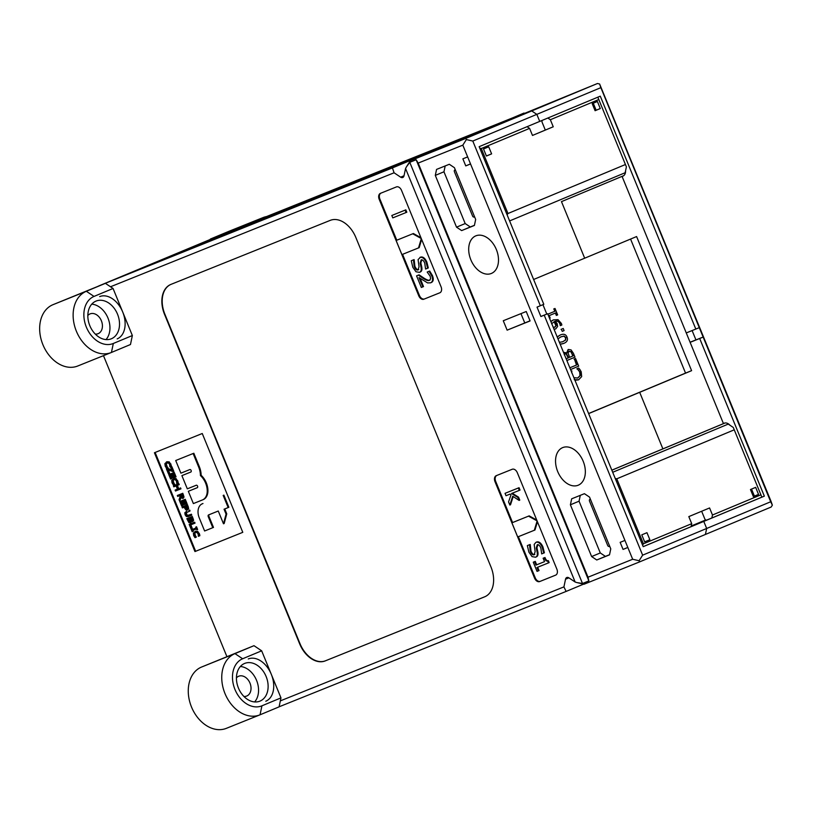 <?xml version="1.0" encoding="UTF-8"?>
<svg xmlns="http://www.w3.org/2000/svg" width="813" height="813" viewBox="0 0 813 813"><rect width="100%" height="100%" fill="white"/><g stroke="black" fill="none" stroke-linecap="round" stroke-linejoin="round"><path stroke-width="1.22" d="M230.435 231.044A33.059 22.337 67.4 0 1 230.618 230.963A33.059 22.337 67.4 0 1 230.801 230.892L524.365 113.159M523.948 113.068L483.034 130.395L597.474 83.505L531.712 110.934L536.834 114.359L600.858 87.652L599.618 84.003L771.11 501.519L772.35 505.168L771.171 507.027L705.41 534.456L706.67 528.47L705.41 534.456L639.648 561.874L639.099 560.736L632.666 559.253L588.023 577.2L588.876 580.929L416.144 159.755L418.187 163.088L462.821 145.151L466.367 139.572L465.951 138.352L410.341 160.71L406.49 166.787L409.772 162.326L416.144 159.755M772.35 505.168L770.694 501.763L706.67 528.47L703.773 521.407L691.111 526.499L703.773 521.407L706.67 528.47L642.636 555.167L639.099 560.736M600.858 87.652L770.694 501.763M690.074 342.232L695.938 339.885M597.474 83.505L599.618 84.003M642.636 555.167L544.212 315.17L540.889 316.531L537.027 307.121L543.806 304.316L479.152 146.675L539.72 121.411L536.834 114.359L531.712 110.934L165.039 258.321L531.712 110.934L465.951 138.352M703.154 337.06L699.688 338.503L764.342 496.143L643.205 546.661L547.667 313.727L544.212 315.17M230.618 230.963L164.856 258.392A33.059 22.337 67.4 0 1 165.039 258.321A33.059 22.337 -112.6 0 0 164.856 258.392A33.059 22.337 -112.6 0 0 164.673 258.463M611.833 470.168L662.89 448.878A7.632 5.152 -112.6 0 0 662.788 448.959A7.632 5.152 67.4 0 1 662.89 448.878L723.458 423.624A7.632 5.152 67.4 0 1 724.17 423.217A7.632 5.152 67.4 0 1 724.21 423.207A7.632 5.152 67.4 0 1 729.952 425.229M625.573 170.74A7.632 5.152 67.4 0 1 622.931 176.136A7.632 5.152 67.4 0 1 622.047 176.37L561.478 201.634A7.632 5.152 67.4 0 1 561.448 201.634A7.632 5.152 -112.6 0 0 561.478 201.634L623.744 175.659M764.342 496.143L761.852 497.15M699.688 338.503L690.125 342.344L723.458 423.624M750.48 489.517L752.848 495.29L753.895 494.863L752.848 495.29M622.047 176.37L686.263 332.934L699.292 327.649M466.367 139.572L472.8 141.056L536.834 114.359L539.72 121.411L600.289 96.158L695.826 329.092M593.703 104.288L592.657 104.704L595.075 110.598L596.122 110.172M686.263 332.934L690.125 342.344M692.117 330.586L695.948 339.925L703.286 336.978M662.89 448.878L639.689 392.313L633.632 394.752L639.689 392.313L662.89 448.878M533.623 279.489L584.679 258.199L561.478 201.634L584.679 258.199L636.599 236.553L691.599 370.667L588.632 413.604M705.745 519.944L691.213 526.001M691.599 370.667L685.542 373.096L630.573 239.063M279.093 706.802L566.122 591.427L563.917 586.884L280.343 700.877M226.888 656.579L103.475 355.657M110.497 286.765L394.081 172.783L392.425 167.915L99.277 285.739A33.059 22.337 -112.6 0 0 99.095 285.82A33.059 22.337 -112.6 0 0 98.17 286.237M563.917 586.884L565.533 579.222A3.811 2.581 67.4 0 1 566.773 577.515A3.811 2.581 67.4 0 1 568.907 577.86L575.157 582.037L405.555 168.504L404.01 175.801A3.811 2.581 67.4 0 1 402.77 177.508A3.811 2.581 67.4 0 1 400.636 177.163L394.081 172.783M451.51 143.545L410.341 160.71M392.425 167.915L451.266 143.373M248.28 658.947A22.886 15.467 67.4 0 1 271.278 674.262A22.886 15.467 67.4 0 1 265.78 701.243M99.674 296.593A22.886 15.467 67.4 0 1 122.672 311.918A22.886 15.467 67.4 0 1 117.174 338.899M325.23 660.908A25.427 17.185 67.4 0 1 299.631 643.784L164.541 314.377A25.427 17.185 67.4 0 1 170.689 284.499A25.427 17.185 67.4 0 1 170.832 284.438L330.251 220.364A25.427 17.185 67.4 0 1 355.84 237.477L490.94 566.885A25.427 17.185 67.4 0 1 484.792 596.762A25.427 17.185 67.4 0 1 484.65 596.823L325.576 660.756A25.427 17.185 67.4 0 1 299.987 643.642L164.887 314.235A25.427 17.185 67.4 0 1 170.862 284.428M423.878 299.214A5.081 3.435 67.4 0 1 418.756 295.79L379.193 199.317A5.081 3.435 67.4 0 1 380.423 193.342A5.081 3.435 67.4 0 1 380.454 193.331L396.388 186.929A5.081 3.435 67.4 0 1 401.51 190.344L441.073 286.816A5.081 3.435 67.4 0 1 439.843 292.792A5.081 3.435 67.4 0 1 439.813 292.802L424.569 298.92A5.081 3.435 67.4 0 1 419.447 295.495L402.567 254.337M534.558 578.134L494.995 481.662A5.081 3.435 67.4 0 1 496.225 475.686A5.081 3.435 67.4 0 1 496.245 475.676L512.19 469.274A5.081 3.435 67.4 0 1 517.312 472.699L556.875 569.161A5.081 3.435 67.4 0 1 555.645 575.137A5.081 3.435 67.4 0 1 555.614 575.147L539.669 581.559A5.081 3.435 67.4 0 1 534.558 578.134L535.249 577.85L518.359 536.682M242.782 532.332L194.957 551.56L154.429 452.739L202.254 433.512L242.782 532.332L195.648 551.275L155.12 452.455M462.821 145.151L467.648 156.909L462.871 158.83L465.758 165.893L470.544 163.972L467.648 156.909M470.544 163.972L624.943 540.432L620.156 542.352L623.053 549.415L627.839 547.495L624.943 540.432M627.839 547.495L632.666 559.253M540.35 305.759L472.8 141.056M418.187 163.088L588.023 577.2M454.437 167.702L449.315 164.277L436.561 169.409L435.301 175.395L456.53 227.162L461.652 230.587L474.406 225.455L475.666 219.469L454.437 167.702M610.766 548.877L589.537 497.109L584.415 493.684L571.661 498.816L570.401 504.802L591.63 556.559L596.752 559.984L609.506 554.862L610.766 548.877M475.879 235.831A20.345 13.75 67.4 0 1 496.316 249.439A20.345 13.75 67.4 0 1 491.428 273.432A20.345 13.75 67.4 0 1 470.91 259.947A20.345 13.75 67.4 0 1 475.768 235.872A20.345 13.75 67.4 0 1 475.879 235.831M562.728 447.587A20.345 13.75 67.4 0 1 583.165 461.205A20.345 13.75 67.4 0 1 578.277 485.188A20.345 13.75 67.4 0 1 557.759 471.703A20.345 13.75 67.4 0 1 562.616 447.638A20.345 13.75 67.4 0 1 562.728 447.587M530.086 320.932L507.129 330.159L503.277 320.739L526.235 311.511L530.086 320.932M588.876 580.929L582.504 583.49L577.027 582.606L584.049 584.232L639.648 561.874M583.622 584.13L566.122 591.427M474.436 225.313L470.3 226.969L465.188 223.555L443.959 171.787L445.189 165.943M540.858 316.47L547.667 313.727M609.537 554.72L605.4 556.377L600.289 552.952L579.059 501.194L580.289 495.351M507.129 330.159L530.046 320.82M512.566 522.556L529.192 515.869L511.916 522.83L512.566 522.556L495.686 481.377A5.081 3.435 67.4 0 1 496.743 475.483M529.192 515.869L536.732 520.056M537.078 520.889L528.531 516.143M537.444 521.783L534.974 529.995L534.324 530.269L537.108 520.97M511.916 522.83L517.698 536.946L534.324 530.269M421.642 239.439L419.183 247.64L418.522 247.914L421.307 238.626M396.114 240.485L413.39 233.524L396.114 240.485L401.907 254.601L418.522 247.914M413.39 233.524L420.941 237.711M421.276 238.534L412.73 233.798M505.036 493.339L519.05 487.698L520.025 490.076L519.334 490.371L518.359 487.983L505.036 493.339L506.011 495.717L510.005 494.111L511.011 494.812L508.552 501.916L509.832 505.046L512.708 496.225L519.08 500.412L517.871 497.454L511.54 493.501L519.334 490.371M512.241 493.217L518.562 497.17L519.771 500.127L519.08 500.412M513.196 496.55L510.523 504.751L509.832 505.046M396.774 240.211L379.884 199.033A5.081 3.435 67.4 0 1 380.951 193.128M391.815 215.486L405.839 209.845L406.815 212.223L406.114 212.518L405.138 210.14L391.815 215.486L392.791 217.874L406.114 212.518M191.045 528.948L192.224 528.47L191.045 528.948L192.163 531.682L192.651 531.489L192.285 530.594L196.096 529.06L196.949 529.761L195.831 527.027L195.709 528.125L191.898 529.649L191.533 528.755M192.224 528.47L192.6 529.365L191.898 529.649M192.6 529.365L195.709 528.115M196.522 526.743L197.64 529.476L196.949 529.761M192.986 530.31L193.352 531.204L192.651 531.489M191.888 520.696L191.096 520.554L190.059 518.47L191.462 517.911L191.878 520.706L192.224 520.137M190.75 518.196L191.787 520.269L192.569 520.411M189.866 521.895L188.931 521.682L187.762 519.395L189.531 518.684L190.344 521.031L189.836 521.905L190.344 521.031M188.453 519.121L189.622 521.387L188.931 521.682M189.622 521.387L190.527 521.621M192.305 516.468L193.636 520.269L192.945 520.554L191.614 516.753L192.305 516.468L186.827 518.674L188.88 522.576L190.953 522.586L191.604 520.787M191.614 516.753L186.827 518.674M193.636 520.269L192.376 521.641L192.945 520.554M190.262 522.871L190.913 521.072L193.057 521.357M190.283 522.871L190.953 522.586M179.795 501.509L185.262 499.304L187.081 503.714L186.39 504.009L184.571 499.589L179.795 501.509L181.604 505.93L182.173 505.696L180.74 502.221L182.519 501.509L183.85 504.751L184.419 504.527L183.088 501.275L184.399 500.757L185.821 504.233L186.39 504.009M185.262 499.304L184.571 499.589M183.779 501.001L185.11 504.233L184.419 504.527M181.441 501.946L182.864 505.412L182.173 505.696M182.163 497.546L181.248 497.444L180.14 495.442L181.939 494.721L182.62 496.845L182.163 497.546L182.62 496.845M180.832 495.168L181.939 497.16L181.248 497.444M181.939 497.16L182.854 497.251M182.62 498.501L183.332 497.282L182.102 493.562L182.793 493.278L177.325 495.483L177.701 496.428L179.612 495.656L180.049 496.733L179.063 499.731L179.561 500.95L180.618 497.607L183.321 498.206L182.651 498.491M182.102 493.562L177.325 495.483M182.793 493.278L184.023 496.997L183.311 498.217M181.055 498.105L179.561 500.95M173.84 478.461L176.096 478.572L178.077 481.896L177.386 482.18L175.405 478.857L173.87 478.44M173.911 478.42L171.746 480.341L172.041 482.861L173.352 484.894L174.114 484.589L172.6 482.658L172.447 480.92L173.626 479.69L175.323 479.741L176.462 481.103L176.726 483.542L177.498 483.227L177.386 482.18M178.077 481.896L178.189 482.942L177.498 483.227M174.317 479.406L173.139 480.635L174.094 483.633L173.393 483.928M174.094 483.633L174.785 484.233L174.084 484.518M174.785 484.233L174.114 484.589M166.36 468.766L167.651 468.237L166.36 468.766L168.382 473.694L168.952 473.471L167.346 469.558L173.128 471.682L171.218 467.018L170.649 467.241L172.132 470.849L166.96 468.532M167.651 468.237L171.828 470.117M171.218 467.018L170.649 467.241M171.909 466.733L173.819 471.388L173.128 471.682M168.342 470.005L169.643 473.186L168.952 473.471M533.267 562.2L535.269 561.387L533.267 562.2L537.037 571.376L538.338 570.858L536.966 567.515L548.46 562.901L547.657 560.94C546.346 561.377 545.218 560.309 544.293 557.769L543.125 558.236L544.527 561.651L535.97 565.086L534.578 561.671M535.269 561.387L536.671 564.801L535.97 565.086M536.671 564.801L544.517 561.651M544.293 557.769L543.125 558.236M544.984 557.484C545.909 560.025 547.037 561.082 548.358 560.655L547.657 560.94M548.358 560.655L549.151 562.606L548.46 562.901M537.667 567.24L539.029 570.563L538.338 570.858M519.05 487.698L518.359 487.983M518.562 497.17L517.871 497.454M411.266 260.729L414.091 259.591L411.266 260.729L412.811 267.304L415.982 271.755L419.427 272.355C421.002 271.776 421.561 270.099 421.073 267.345L420.158 263.219L421.134 259.957C422.455 259.591 423.654 260.617 424.732 263.046L425.575 269.032L427.608 268.219L426.134 262.284C424.335 258.412 422.252 256.786 419.894 257.426L420.585 257.132C422.943 256.502 425.026 258.117 426.825 261.999L428.299 267.934L427.608 268.219M414.091 259.591L413.39 259.875M414.163 259.774L414.894 266.247C416.104 269.001 417.384 270.109 418.746 269.581M420.585 257.132L418.085 259.571L419.051 266.766L418.045 269.875C416.693 270.404 415.413 269.286 414.203 266.532L413.471 260.058M421.825 259.672L420.849 262.924L421.764 267.06C422.252 269.814 421.693 271.491 420.077 272.081L419.467 272.345M419.427 272.355L420.077 272.081M175.71 460.524L180.893 473.166L189.825 469.568A1.331 0.894 67.4 0 1 190.842 472.028L181.899 475.625L187.315 488.837L196.258 485.239A1.331 0.894 67.4 0 1 197.274 487.698L188.331 491.296L193.372 503.582L202.457 499.934A13.526 9.136 -112.6 0 0 202.528 499.904A13.526 9.136 -112.6 0 0 207.224 490.249A15.467 10.447 -112.6 0 0 200.445 475.575A17.154 11.595 -112.6 0 0 198.626 466.936L193.128 453.522L175.71 460.524L193.128 453.522M193.819 453.227L199.317 466.642A17.154 11.595 67.4 0 1 201.136 475.29L200.445 475.575M201.136 475.29A15.467 10.447 67.4 0 1 207.915 489.954A13.526 9.136 67.4 0 1 203.22 499.619A13.526 9.136 67.4 0 1 203.148 499.639L202.61 499.873M197.366 487.648L188.331 491.296M190.933 471.977L181.899 475.625M202.844 503.572A12.083 8.16 67.4 0 1 202.904 503.542A12.083 8.16 67.4 0 1 202.976 503.521L202.285 503.806A12.083 8.16 -112.6 0 0 202.213 503.836A12.083 8.16 -112.6 0 0 199.297 518.023L204.612 530.991L212.793 527.698L208.24 516.611A1.453 0.976 67.4 0 1 208.595 514.914L218.26 511.021L223.494 523.785L226.065 514.141L224.053 509.223L228.168 507.566L223.179 495.402M223.87 495.117L228.859 507.271L228.168 507.566M224.744 508.938L226.756 513.846L226.065 514.141M226.756 513.846L224.185 523.491L223.494 523.785M209.195 514.67A1.453 0.976 -112.6 0 0 208.931 516.326L213.484 527.413L212.793 527.698M405.839 209.845L405.138 210.14M416.571 275.851L419.071 274.835L416.571 275.851L421.337 287.456L422.811 286.867L419.02 277.619L427.587 282.904L430.626 282.812M419.071 274.835L424.01 278.148C427.008 280.058 429.03 280.688 430.087 280.038M430.534 282.853C432.729 281.837 433.136 279.499 431.733 275.831L429 271.318L429.691 271.034L427.181 272.05L430.189 276.247L430.616 278.757L429.396 280.333C428.339 280.973 426.317 280.343 423.319 278.432L418.38 275.119M429 271.318L427.181 272.05M429.691 271.034L432.425 275.546C433.827 279.215 433.42 281.552 431.225 282.568M420.169 278.432L423.502 286.572L422.811 286.867M527.352 545.594L530.178 544.456L527.352 545.594L528.897 552.179L532.068 556.62L535.554 557.21M530.178 544.456L529.487 544.74M530.249 544.639L530.98 551.112C532.19 553.866 533.47 554.984 534.832 554.456M536.58 542.037L536.671 542.007C539.029 541.367 541.112 542.993 542.911 546.864L544.385 552.799L543.694 553.084L542.22 547.159C540.421 543.277 538.338 541.661 535.98 542.291L534.171 544.436L535.137 551.641L534.141 554.74C532.779 555.269 531.499 554.151 530.289 551.407L529.558 544.923M535.472 557.24C537.088 556.651 537.647 554.974 537.159 552.21L536.245 548.084L537.22 544.832C538.552 544.456 539.751 545.482 540.828 547.911L541.671 553.897L543.694 553.084M537.921 544.537L536.936 547.799L537.85 551.925C538.348 554.679 537.779 556.356 536.174 556.956M166.98 461.754L169.246 461.865L171.228 465.188L170.537 465.473L168.555 462.16L166.33 462.028L167.021 461.733M167.061 461.723L164.887 463.634L165.191 466.164L166.502 468.197L167.265 467.882L165.75 465.951L165.598 464.223L166.777 462.983L168.474 463.034L169.612 464.396L169.876 466.835L170.649 466.53L170.537 465.473M171.228 465.188L171.34 466.235L170.649 466.53M167.468 462.699L166.289 463.928L167.234 466.936L166.543 467.221M167.234 466.936L167.925 467.526L167.234 467.821M167.925 467.526L167.265 467.882M168.769 474.629L174.236 472.414L176.055 476.835L175.364 477.119L173.545 472.699L168.769 474.629L170.578 479.04L171.147 478.816L169.714 475.341L171.492 474.619L172.823 477.871L173.393 477.638L172.061 474.396L173.372 473.867L174.795 477.343L175.364 477.119M174.236 472.414L173.545 472.699M172.752 474.111L174.084 477.353L173.393 477.638M170.415 475.056L171.838 478.522L171.147 478.816M178.86 483.694L179.246 484.629L178.555 484.914L178.169 483.979L178.86 483.694L173.393 485.9L173.779 486.835L176.116 485.9L177.447 489.152L175.11 490.087L177.447 489.141M178.169 483.979L173.393 485.9M177.376 485.391L178.708 488.633L178.017 488.918L176.685 485.666L178.555 484.914M178.708 488.633L178.017 488.918M180.577 487.881L180.964 488.816L180.273 489.101L179.886 488.166M175.11 490.087L175.496 491.022L180.273 489.101M186.777 509.101L185.903 508.989L184.734 506.956L186.644 506.194L187.295 508.298L186.777 509.101L187.295 508.298M185.435 506.682L186.594 508.704L185.903 508.989M186.594 508.704L187.468 508.816M184.521 507.973L185.882 509.883L187.214 510.066L187.996 508.775L186.807 505.036L182.021 506.956L182.407 507.891L184.195 507.18L184.521 507.973M186.807 505.036L182.021 506.956M187.498 504.741L188.687 508.491L187.234 510.056M186.675 511.214L184.805 512.759L185.13 514.812L186.35 516.519L188.077 516.611L191.065 515.412L190.679 514.477L186.604 515.757L185.527 513.135L189.358 511.245L188.972 510.3M189.663 510.015L190.049 510.95L189.358 511.245M187.061 512.149L186.218 512.84L187.295 515.472L190.679 514.477M191.37 514.182L191.756 515.117L191.065 515.412M189.175 524.395L194.653 522.19L189.175 524.395L190.852 528.491L191.421 528.257L190.13 525.107L194.348 523.409L193.961 522.474M194.653 522.19L195.039 523.125L194.348 523.409M190.821 524.832L192.112 527.972L191.421 528.257M195.476 531.235L197.742 531.346L199.724 534.669L199.033 534.954L197.051 531.631L195.516 531.214M195.557 531.194L193.382 533.115L193.687 535.635L194.998 537.667L195.76 537.363L194.246 535.432L194.094 533.694L195.272 532.464L196.97 532.515L198.108 533.877L198.372 536.316L199.144 536.001L199.033 534.954M199.724 534.669L199.835 535.716L199.144 536.001M195.963 532.18L194.785 533.409L195.73 536.407L195.039 536.702M195.73 536.407L196.421 537.007L195.73 537.291M196.421 537.007L195.76 537.363M194.957 551.56L195.648 551.275M555.807 575.065L540.371 581.275A5.081 3.435 67.4 0 1 535.249 577.85M440.006 292.721L424.569 298.92M484.965 596.691L325.576 660.756M582.504 583.49L409.772 162.326M405.555 168.504L406.49 166.787M577.027 582.606L575.157 582.037M604.872 538.592L592.321 508.013M469.772 209.195L457.221 178.606M570.401 504.802L579.059 501.194M546.803 314.082L542.952 304.682M465.758 165.893L470.524 163.911M435.301 175.395L443.959 171.787M456.53 227.162L465.188 223.555M623.053 549.415L627.809 547.434M461.652 230.587L470.3 226.969M596.752 559.984L605.4 556.377M591.63 556.559L600.289 552.952M562.24 331.358L564.09 330.586L563.226 328.472L561.366 329.245L562.24 331.358L561.366 329.245M561.051 329.377L563.226 328.472M557.972 338.858L560.97 336.806L564.11 336.043L565.929 337.558L565.696 339.976L562.718 341.734M562.566 341.795L565.381 340.098L565.614 337.69L563.795 336.176L560.645 336.938M562.637 341.765L559.395 342.324M560.147 344.153L563.694 343.432C567.098 342.07 568.196 339.966 567.007 337.11C565.899 334.255 563.643 333.554 560.228 335.007L557.23 337.049M563.368 343.564L560.208 344.295M557.169 336.887L560.238 335.007M570.563 369.549L578.683 366.165L575.553 358.533L574.405 359.011L576.813 364.895L569.842 367.801L576.813 364.895M576.498 365.017L574.405 359.011M574.09 359.143L575.553 358.533M574.252 379.701L578.612 379.813L581.671 376.602L581.204 371.826L579.964 369.6L578.693 368.076L577.149 368.716L580.086 372.273L580.299 375.545L577.789 378.015M578.429 379.884L574.943 380.24M571.234 371.185L571.864 370.921L571.234 371.185M571.712 372.882L571.864 370.921M577.718 378.045L573.907 377.699M577.545 378.116L579.974 375.677L579.76 372.405L578.561 369.915M578.236 370.047L577.21 368.848M576.834 368.848L578.693 368.076M564.263 354.814L565.025 353.706M564.994 353.716L566.549 353.929L568.511 357.801L566.153 358.787L568.196 357.933L566.224 354.062L564.679 353.848M569.588 357.354L573.165 355.86L569.588 357.354L568.074 352.954L569.181 351.246M569.151 351.257L570.95 351.623L573.165 355.86M572.85 355.992L570.95 351.623M570.635 351.755L568.826 351.389M566.864 360.535L574.984 357.151L573.439 353.37L571.092 349.915L568.348 349.458L566.946 352.933L563.49 352.314M566.631 353.055L568.094 349.56M551.61 323.798L554.415 321.582L555.919 323.716L556.275 325.535L554.954 327.131L553.216 327.263M554.629 327.263L555.95 325.667L554.1 321.704M550.848 321.481L553.236 319.946M553.978 329.113L555.736 328.909L557.627 326.44L557.159 323.665L555.36 321.206C557.566 320.535 559.171 321.369 560.167 323.696L560.299 325.657L561.864 325.017L561.387 323.462L558.013 319.651L553.348 319.895L550.919 321.653M560.269 325.576L559.852 323.828C558.846 321.501 557.24 320.668 555.035 321.328M555.655 328.94L554.049 329.285M555.36 313.046L556.346 315.434L557.657 314.895L555.015 308.462L554.029 308.879L554.984 311.216L547.86 314.184L554.984 311.216M549.537 318.279L550.167 318.015L549.192 315.617L555.686 312.914L556.661 315.302M554.669 311.338L554.029 308.879M553.704 309.001L555.015 308.462M588.602 413.522L685.542 373.096M507.119 214.845L507.962 213.514L481.306 148.525L479.772 148.169M509.609 220.923L625.156 172.732L626.396 166.858L597.819 97.184L626.396 166.858M507.962 213.514L625.288 164.582M547.83 118.037L550.36 119.724L598.642 99.593M593.266 103.21L596.142 110.212L600.289 108.546L595.096 110.71L592.199 103.658L597.392 101.493L600.289 108.546M491.611 153.87L486.418 156.035L483.522 148.972L488.715 146.807L491.611 153.87L486.387 155.964M545.32 130.08L542.19 122.458A2.033 1.372 67.4 0 1 542.322 120.334M550.36 119.724L553.247 126.787L552.708 127.001A10.173 6.87 -112.6 0 0 552.647 127.031A10.173 6.87 -112.6 0 0 552.596 127.052M553.247 126.787L532.485 135.446L529.588 128.383L527.058 126.696M481.306 148.525L529.588 128.383M733.275 427.455L761.862 497.15L733.275 427.455L728.245 424.091L612.697 472.282M734.098 429.884L616.772 478.816L615.228 478.461M753.305 496.489L754.383 496.042M642.575 545.137L643.429 543.806L616.772 478.816M643.429 543.806L691.711 523.674L691.08 526.661L643.195 546.641M751.527 489.08L754.403 496.093L758.539 494.426L753.356 496.591L750.46 489.528L755.653 487.363L758.539 494.426M691.711 523.674L688.814 516.611L709.576 507.952L712.473 515.015L711.842 518.003L706.741 520.056A2.033 1.372 67.4 0 1 704.698 518.684L701.649 511.255M641.782 534.852L646.965 532.688L649.861 539.741L644.668 541.905L641.782 534.852M649.861 539.741L644.648 541.844M761.862 497.15L711.842 518.003M760.755 494.873L712.473 515.015M210.476 239.368L262.863 217.671A33.059 24.37 68.1 0 1 263.077 217.579A33.059 24.37 68.1 0 1 266.318 216.614M210.343 239.063L229.378 231.126A33.059 24.37 -111.9 0 1 229.601 231.034A33.059 24.37 -111.9 0 1 229.815 230.953M243.9 696.446A10.681 7.876 68.1 0 0 246.705 696.04A10.681 7.876 68.1 0 0 250.018 683.194A10.681 7.876 68.1 0 0 238.737 676.223A10.681 7.876 68.1 0 0 238.666 676.253A10.681 7.876 68.1 0 0 236.431 677.869M261.664 650.817L280.963 697.879L279.083 706.863L260.048 714.8A33.059 24.37 68.1 0 1 259.825 714.891A33.059 24.37 68.1 0 1 224.947 693.448A33.059 24.37 68.1 0 1 234.957 653.622L253.991 645.685L261.664 650.817L242.63 658.764A25.427 18.75 68.1 0 0 234.977 689.505A25.427 18.75 68.1 0 0 261.928 705.816L280.963 697.879M226.563 728.255A33.059 24.37 -111.9 0 1 226.349 728.346A33.059 24.37 -111.9 0 1 191.462 706.904A33.059 24.37 -111.9 0 1 201.472 667.077L253.991 645.685M244.561 663.469A20.345 15 68.1 0 0 238.402 687.971A20.345 15 68.1 0 0 259.865 701.162A20.345 15 68.1 0 0 266.197 676.69A20.345 15 68.1 0 0 244.693 663.408A20.345 15 68.1 0 0 244.561 663.469M254.621 701.944A20.345 15 68.1 0 0 256.634 680.542A20.345 15 68.1 0 0 240.374 666.487M95.294 334.102A10.681 7.876 68.1 0 0 98.088 333.696A10.681 7.876 68.1 0 0 101.412 320.85A10.681 7.876 68.1 0 0 90.121 313.879A10.681 7.876 68.1 0 0 90.05 313.909A10.681 7.876 68.1 0 0 87.824 315.525M113.058 288.473L132.356 335.535L130.476 344.519L111.432 352.456A33.059 24.37 68.1 0 1 111.218 352.547A33.059 24.37 68.1 0 1 76.331 331.104A33.059 24.37 68.1 0 1 86.341 291.278L105.385 283.341L113.058 288.473L94.023 296.42A25.427 18.75 68.1 0 0 86.371 327.161A25.427 18.75 68.1 0 0 113.322 343.472L132.356 335.535M77.957 365.911A33.059 24.37 -111.9 0 1 77.743 366.002A33.059 24.37 -111.9 0 1 42.855 344.56A33.059 24.37 -111.9 0 1 52.865 304.733L105.385 283.341M95.954 301.125A20.345 15 68.1 0 0 89.796 325.627A20.345 15 68.1 0 0 111.259 338.818A20.345 15 68.1 0 0 117.59 314.346A20.345 15 68.1 0 0 96.086 301.064A20.345 15 68.1 0 0 95.954 301.125M106.015 339.59A20.345 15 68.1 0 0 108.027 318.198A20.345 15 68.1 0 0 91.767 304.143M609.689 546.255L609.201 546.448A1.524 1.026 67.4 0 1 607.667 545.421L605.157 539.304M592.037 507.302L589.527 501.184A1.524 1.026 67.4 0 1 589.892 499.395L590.39 499.192L589.903 499.385A1.524 1.026 67.4 0 1 589.903 499.385L590.39 499.192M474.589 216.847L474.101 217.041A1.524 1.026 67.4 0 1 472.566 216.014L470.056 209.896M456.936 177.895L454.426 171.777A1.524 1.026 67.4 0 1 454.792 169.988M99.267 285.8L230.801 230.892M400.636 177.163L404.031 175.75M520.95 313.635L524.781 322.964M494.995 481.662L495.686 481.377M379.193 199.317L379.884 199.033M418.756 295.79L419.447 295.495M191.787 520.269L191.096 520.554M191.187 519.253L190.496 519.537M188.768 519.873L188.067 520.157M193.077 518.338L192.386 518.623M181.167 495.981L180.476 496.276M183.545 495.097L182.854 495.381M184.023 496.997L183.332 497.282M176.096 478.572L175.405 478.857M177.701 480.605L177 480.89M173.139 480.635L172.447 480.92M173.291 482.363L172.6 482.658M414.894 266.247L414.203 266.532M426.825 261.999L426.134 262.284M420.849 262.924L420.158 263.219M421.764 267.06L421.073 267.345M199.317 466.642L198.626 466.936M207.915 489.954L207.224 490.249M202.976 503.521L202.285 503.806M208.931 516.326L208.24 516.611M424.01 278.148L423.319 278.432M432.425 275.546L431.733 275.831M530.98 551.112L530.289 551.407M542.911 546.864L542.22 547.159M536.936 547.799L536.245 548.084M537.85 551.925L537.159 552.21M169.246 461.865L168.555 462.16M170.852 463.898L170.151 464.182M166.289 463.928L165.598 464.223M166.441 465.666L165.75 465.951M185.689 507.312L184.998 507.597M188.23 506.519L187.539 506.804M188.687 508.491L187.996 508.775M186.218 512.84L185.527 513.135M186.37 514.314L185.679 514.599M187.295 515.472L186.604 515.757M188.372 515.391L187.681 515.676M197.742 531.346L197.051 531.631M199.337 533.379L198.646 533.663M194.785 533.409L194.094 533.694M194.937 535.137L194.246 535.432M539.669 581.559L540.371 581.275M565.533 579.222L568.866 577.83M552.708 127.001L532.485 135.436L552.647 127.031M229.378 231.126L263.178 217.874M201.472 667.077L234.957 653.622L242.63 658.764M261.928 705.816L260.048 714.8M52.865 304.733L86.341 291.278L94.023 296.42M113.322 343.472L111.432 352.456M99.095 285.82L164.856 258.392M203.22 499.619L202.528 499.904M202.904 503.542L202.213 503.836M187.905 509.781L187.214 510.066M725.084 422.973L611.843 470.199M229.601 231.034L263.077 217.579M226.349 728.346L259.825 714.891M77.743 366.002L111.218 352.547"/></g></svg>
